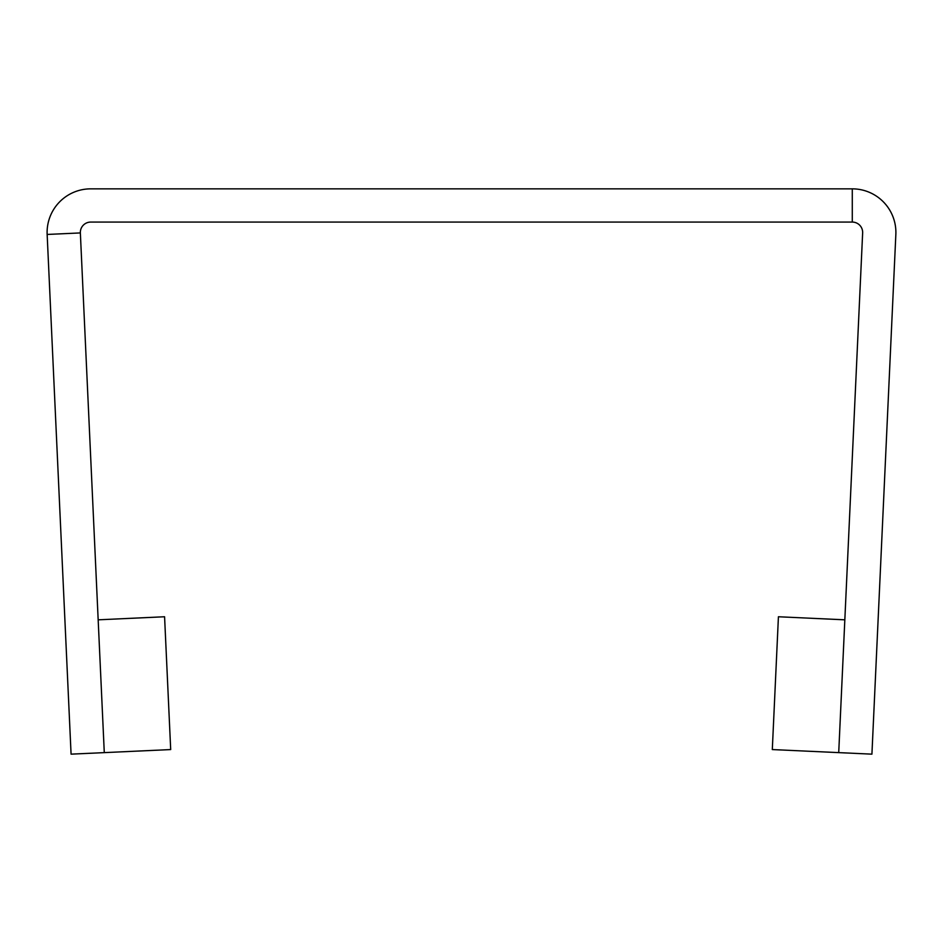 <?xml version="1.0" encoding="UTF-8"?>
<svg xmlns="http://www.w3.org/2000/svg" width="943" height="943" viewBox="0 0 943 943"><rect width="100%" height="100%" fill="white"/><g stroke="black" fill="none" stroke-linecap="round" stroke-linejoin="round"><path stroke-width="1.41" d="M47.15 234.453L71.079 754.152L170.695 749.567L164.577 616.757L98.166 619.822L104.284 752.632L80.355 232.933A10.373 10.373 0 0 1 90.717 222.077L852.283 222.077A10.373 10.373 0 0 1 862.645 232.933L838.716 752.632L844.834 619.822L778.423 616.757L772.305 749.567L871.921 754.152L895.85 234.453A43.614 43.614 0 0 0 852.283 188.848L90.717 188.848A43.614 43.614 0 0 0 47.15 234.453L80.355 232.933M852.283 188.848L852.283 222.077"/></g></svg>
